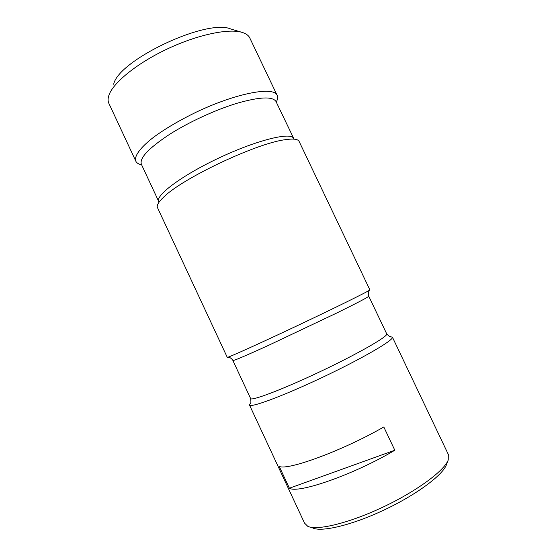 <?xml version="1.0" encoding="UTF-8"?>
<svg xmlns="http://www.w3.org/2000/svg" width="557" height="557" viewBox="0 0 557 557"><rect width="100%" height="100%" fill="white"/><g stroke="black" fill="none" stroke-linecap="round" stroke-linejoin="round"><path stroke-width="0.84" d="M394.816 450.237L383.801 426.968C343.446 450.334 287.21 470.964 279.217 466.362L289.403 488.217C297.981 494.052 354.705 474.265 394.816 450.237L289.403 488.217M250.03 38.468L249.627 37.618C248.338 35.265 245.832 33.524 242.114 32.39L230.633 28.929C206.459 18.541 118.495 60.121 113.67 84.225M242.114 32.39C228.676 28.191 197.457 34.687 167.121 49.044C136.771 63.373 112.911 82.916 108.873 95.372C107.731 98.805 107.835 101.68 109.179 104.006L135.595 160.674M276.279 102.098C277.783 99.237 278.013 96.876 276.989 95.01C273 86.342 236.252 93.172 196.746 111.901C180.002 120.034 165.756 128.375 154.004 136.938C139.703 147.904 133.569 156.83 136.04 161.634C137.022 163.187 138.888 164.259 141.638 164.844M299.248 141.708L299.018 141.22C297.661 139.013 292.975 138.519 284.947 139.744C256.505 143.253 182.438 178.268 163.751 197.032C158.251 202.205 156.225 205.874 157.673 208.04L227.242 357.295M369.855 289.828L369.764 289.995C368.456 291.346 336.136 307.339 297.459 325.615C258.782 343.906 227.486 357.984 227.249 357.357M390.22 336.637L392.434 337.201C393.952 340.035 362.147 358.617 321.96 377.597C281.772 396.612 248.923 408.587 249.39 404.821L250.88 402.62M448.288 454.359L448.232 459.998C444.312 470.714 416.789 491.156 382.993 507.107C349.211 523.1 317.156 530.821 307.826 526.365L304.526 523.107L249.543 405.141M446.533 464.489L446.401 464.837C442.585 475.225 416.441 494.734 384.4 509.85C352.379 525.014 321.855 532.297 312.776 528.001M293.72 138.7L293.497 138.233C290.552 131.828 256.304 140.273 218.636 158.118C180.934 175.894 154.24 196.259 158.898 201.857M158.571 201.154L141.645 164.865C138.637 158.801 148.002 148.594 169.753 134.244C189.129 121.941 215.893 109.645 237.303 103.191C259.485 96.89 272.366 96.291 275.938 101.381L276.23 101.994M386.662 333.768L386.753 333.956C388.062 336.456 357.615 353.953 319.433 371.985C281.25 390.053 250.016 401.708 250.532 398.352L232.903 360.553M227.493 357.336L229.763 357.65C229.937 357.302 233.292 360.177 232.861 360.463C233 361.159 244.948 356.09 268.711 345.27L336.762 313.013C357.42 302.82 368.086 297.229 368.769 296.22L368.741 296.157M276.989 95.01L249.627 37.618M294.054 139.146L276.014 101.541M369.876 289.87L299.018 141.22M390.513 336.616L390.736 336.644C390.666 337.451 389.336 336.56 386.753 333.956L368.769 296.22C368.205 296.24 368.198 291.603 368.539 291.952L369.764 289.995M448.594 455.006L392.434 337.201M446.401 464.837L448.232 459.998M250.664 398.631C251.012 402.001 250.977 403.421 250.566 402.906"/></g></svg>
